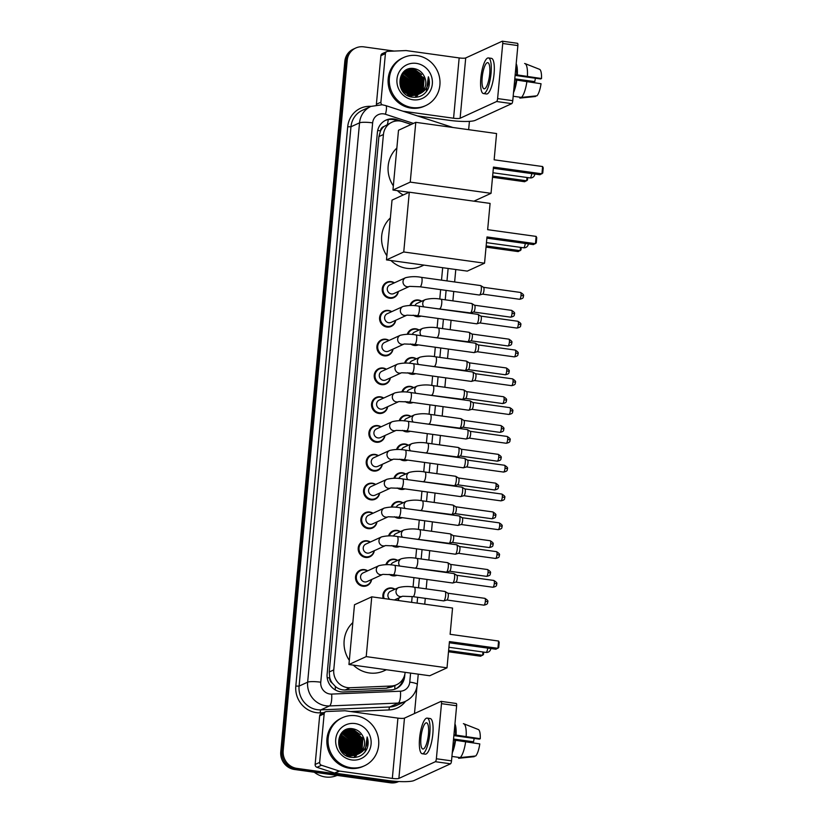<?xml version="1.0" encoding="UTF-8"?>
<svg xmlns="http://www.w3.org/2000/svg" width="824" height="824" viewBox="0 0 824 824"><rect width="100%" height="100%" fill="white"/><g stroke="black" fill="none" stroke-linecap="round" stroke-linejoin="round"><path stroke-width="1.24" d="M409.93 305.519A8.467 8.044 -114.6 0 1 421.744 301.224M421.043 316.097A8.467 8.044 -114.6 0 1 413.236 315.159M407.262 334.317A8.467 8.044 -114.6 0 1 419.066 330.022M418.365 344.896A8.467 8.044 -114.6 0 1 410.558 343.958M404.584 363.116A8.467 8.044 -114.6 0 1 416.398 358.821M415.698 373.694A8.467 8.044 -114.6 0 1 407.89 372.757M401.916 391.915A8.467 8.044 -114.6 0 1 413.73 387.62M413.02 402.493A8.467 8.044 -114.6 0 1 405.212 401.556M399.249 420.714A8.467 8.044 -114.6 0 1 411.052 416.419M410.352 431.282A8.467 8.044 -114.6 0 1 402.545 430.355M396.571 449.513A8.467 8.044 -114.6 0 1 408.385 445.218M407.684 460.08A8.467 8.044 -114.6 0 1 399.877 459.153M393.903 478.311A8.467 8.044 -114.6 0 1 405.717 474.016M405.006 488.879A8.467 8.044 -114.6 0 1 397.199 487.952M391.235 507.11A8.467 8.044 -114.6 0 1 403.039 502.815M402.339 517.678A8.467 8.044 -114.6 0 1 394.531 516.751M388.557 535.899A8.467 8.044 -114.6 0 1 400.371 531.614M399.671 546.477A8.467 8.044 -114.6 0 1 391.863 545.55M385.889 564.697A8.467 8.044 -114.6 0 1 397.693 560.413M396.993 575.276A8.467 8.044 -114.6 0 1 389.186 574.349M383.191 598.42A8.467 8.044 -114.6 0 1 395.026 589.212M398.991 597.864A8.467 8.044 -114.6 0 1 398.147 600.5M395.695 320.299A8.467 8.044 -114.6 0 1 379.679 319.897A8.467 8.044 -114.6 0 1 391.719 311.647M393.017 349.098A8.467 8.044 -114.6 0 1 377.001 348.696A8.467 8.044 -114.6 0 1 389.052 340.436M390.349 377.897A8.467 8.044 -114.6 0 1 374.333 377.495A8.467 8.044 -114.6 0 1 386.384 369.234M387.671 406.696A8.467 8.044 -114.6 0 1 371.655 406.294A8.467 8.044 -114.6 0 1 383.706 398.033M398.363 291.5A8.467 8.044 -114.6 0 1 382.346 291.099A8.467 8.044 -114.6 0 1 394.397 282.848M385.004 435.494A8.467 8.044 -114.6 0 1 368.987 435.093A8.467 8.044 -114.6 0 1 381.038 426.832M382.336 464.293A8.467 8.044 -114.6 0 1 366.32 463.891A8.467 8.044 -114.6 0 1 378.371 455.631M379.658 493.092A8.467 8.044 -114.6 0 1 363.642 492.69A8.467 8.044 -114.6 0 1 375.692 484.43M376.99 521.891A8.467 8.044 -114.6 0 1 360.974 521.489A8.467 8.044 -114.6 0 1 373.025 513.228M374.323 550.689A8.467 8.044 -114.6 0 1 358.306 550.288A8.467 8.044 -114.6 0 1 370.347 542.027M371.645 579.488A8.467 8.044 -114.6 0 1 355.628 579.087A8.467 8.044 -114.6 0 1 367.679 570.826M411.228 124.424L402.627 121.622A15.872 15.079 65.4 0 0 400.021 121.015A15.872 15.079 65.4 0 0 391.966 122.179A15.872 15.079 65.4 0 0 383.428 134.508L333.761 669.912A15.872 15.079 65.4 0 0 350.107 687.741L391.194 686.021A15.872 15.079 65.4 0 0 396.591 684.723A15.872 15.079 65.4 0 0 405.13 672.394L405.14 672.332M332.35 683.209A15.872 15.079 -114.6 0 1 329.744 677.719L329.713 677.987A5.294 5.026 65.4 0 0 332.35 683.209L335.296 686.392C338.18 688.874 341.497 690.069 345.225 689.976L386.302 688.256L391.833 686.907L396.591 684.723M391.966 122.179L384.005 126.484A5.294 5.026 65.4 0 0 380.472 130.841A15.872 2.565 -174.7 0 0 377.691 130.501M380.472 130.841L380.451 131.119A15.872 15.079 -114.6 0 1 384.005 126.484M380.451 131.119L378.906 136.578L329.239 671.982L329.744 677.719M411.629 602.375L412.165 596.535M413.051 587.049L413.926 577.634M415.718 558.25L416.594 548.836M418.396 529.451L419.262 520.037M421.064 500.652L421.94 491.238M423.732 471.853L424.607 462.439M426.41 443.054L427.285 433.64M429.077 414.256L429.953 404.841M431.755 385.457L432.621 376.043M434.423 356.658L435.299 347.244M437.091 327.859L437.966 318.445M439.769 299.061L440.634 289.646M441.52 280.15L442.673 267.697M411.31 124.383L396.581 119.583A15.872 15.079 65.4 0 0 393.975 118.986A15.872 15.079 65.4 0 0 385.92 120.15A15.872 15.079 65.4 0 0 377.382 132.479L327.128 674.135A15.872 15.079 65.4 0 0 343.484 691.964L390.731 689.976A15.872 15.079 65.4 0 0 396.128 688.679A15.872 15.079 65.4 0 0 404.666 676.36L404.872 674.125M385.323 120.438A15.872 15.079 -114.6 0 1 392.77 119.531A15.872 15.079 -114.6 0 1 395.386 120.139L397.662 120.881M398.095 781.482A15.872 15.079 -114.6 0 1 392.821 781.698L296.877 768.38A15.872 15.079 -114.6 0 1 283.178 750.674L347.213 60.348A15.872 15.079 -114.6 0 1 355.752 48.019A15.872 15.079 -114.6 0 1 363.806 46.855L394.171 51.067M469.423 121.355L468.65 129.677M416.985 686.588L414.482 713.543M398.734 781.513L398.476 781.636A15.872 15.079 -114.6 0 1 390.411 782.8L294.477 769.482A15.872 15.079 -114.6 0 1 280.768 751.776L344.813 61.45L346.018 60.894A15.872 15.079 -114.6 0 1 354.557 48.575A15.872 15.079 -114.6 0 0 346.018 60.894L281.973 751.231L346.018 60.894L347.213 60.348M294.477 769.482L295.672 768.926A15.872 15.079 -114.6 0 1 281.973 751.231A15.872 15.079 -114.6 0 0 295.672 768.926L391.616 782.254L295.672 768.926L296.877 768.38M398.641 781.513A15.872 15.079 -114.6 0 1 391.616 782.254A15.872 15.079 -114.6 0 0 398.641 781.513M403.224 678.585A15.872 15.079 -114.6 0 1 395.52 688.946M344.813 61.45A15.872 15.079 -114.6 0 1 353.352 49.121L355.752 48.019M376.383 104.792A2.647 2.513 -114.6 0 1 376.383 104.277L380.894 102.217L385.405 53.611L380.894 55.672A2.647 2.513 -114.6 0 1 382.315 53.622L386.827 51.562A2.647 2.513 65.4 0 0 385.405 53.611M376.383 104.277L380.894 55.672M417.335 115.885L449.059 120.294A21.156 3.42 -174.7 0 0 475.273 120.345L511.776 103.628L496.625 101.517L460.122 118.244A5.294 0.855 5.3 0 1 453.571 118.234L402.946 111.199M517.369 43.322A2.647 0.711 97.9 0 1 517.493 43.301A2.647 0.711 97.9 0 1 517.874 45.578L502.733 43.476A2.647 0.711 -82.1 0 0 502.341 41.2A2.647 0.711 -82.1 0 0 502.218 41.221L465.714 57.948A5.294 0.855 5.3 0 1 459.164 57.927L406.366 50.604A2.647 2.513 65.4 0 0 405.923 50.573L387.723 51.346A2.647 2.513 65.4 0 0 386.827 51.562M496.625 101.517A2.647 0.711 -82.1 0 0 497.614 98.581L512.765 100.683L517.874 45.578M512.765 100.683A2.647 0.711 97.9 0 1 511.776 103.628M497.614 98.581L502.733 43.476M380.894 102.217A2.647 2.513 65.4 0 0 382.109 104.761M489.693 74.016A13.225 3.533 -82.1 0 0 487.757 62.645A13.225 3.533 -82.1 0 0 482.184 77.456A13.225 3.533 -82.1 0 0 484.121 88.838A13.225 3.533 -82.1 0 0 489.693 74.016M515.113 75.417L540.596 78.96L541.512 78.538L515.185 74.603M535.487 78.249A10.578 2.822 -82.1 0 0 534.776 81.627L514.794 78.847M513.743 90.104A15.347 4.099 -82.1 0 0 516.246 80.021L541.038 83.739A13.751 3.677 -82.1 0 1 536.96 95.811L521.468 97.397L513.177 96.254M514.701 79.804L516.246 80.021M483.461 93.555L486.49 93.977A17.984 4.81 -82.1 0 0 494.07 73.82A17.984 4.81 -82.1 0 0 491.444 58.349L488.405 57.927A17.984 4.81 -82.1 0 0 480.825 78.084A17.984 4.81 -82.1 0 0 483.461 93.555A17.984 4.81 -82.1 0 0 491.042 73.398A17.984 4.81 -82.1 0 0 488.405 57.927M513.507 92.638A17.459 4.666 -82.1 0 0 516.854 79.743M519.82 98.066A17.459 4.666 -82.1 0 0 519.893 98.077A17.459 4.666 -82.1 0 0 519.965 98.087L535.456 96.501L535.507 95.965M521.468 97.397A17.459 4.666 -82.1 0 0 526.948 81.143M529.554 81.617L534.776 81.627M516.73 74.819A15.347 4.099 -82.1 0 0 515.958 66.229M517.338 74.541A17.459 4.666 -82.1 0 0 516.195 63.695M527.432 75.942A17.459 4.666 -82.1 0 0 524.991 63.572A17.459 4.666 -82.1 0 0 524.692 63.499A17.459 4.666 -82.1 0 0 524.62 63.489L524.692 63.499M541.512 78.538A13.751 3.677 -82.1 0 0 539.566 69.329A13.751 3.677 -82.1 0 0 539.421 69.288M412.237 107.563A26.45 25.132 -114.6 0 1 389.68 85.181A26.45 25.132 -114.6 0 1 403.626 57.526A26.45 25.132 -114.6 0 1 417.057 55.579A26.45 25.132 -114.6 0 1 439.614 77.961A26.45 25.132 -114.6 0 1 425.658 105.616A26.45 25.132 -114.6 0 1 412.237 107.563M425.658 105.616L424.463 106.172A26.45 25.132 -114.6 0 1 411.032 108.109A26.45 25.132 -114.6 0 1 388.475 85.737A26.45 25.132 -114.6 0 1 402.431 58.071L403.626 57.526M428.119 88.776C429.716 84.872 429.798 80.876 428.377 76.797C429.5 84.924 426.451 90.661 419.21 94.008A13.225 12.566 -114.6 0 0 424.226 76.333C422.135 72.151 418.911 69.597 414.544 68.68C396.684 64.89 394.356 95.357 412.361 97.129C419.478 97.901 424.731 95.12 428.119 88.776M416.336 63.376A18.519 17.592 -114.6 0 1 432.322 84.027A18.519 17.592 -114.6 0 1 412.958 99.766A18.519 17.592 -114.6 0 1 396.972 79.114A18.519 17.592 -114.6 0 1 416.336 63.376M416.759 95.151L417.5 94.781M417.686 94.678L421.703 91.083L423.155 77.971L413.082 69.844L406.5 70.761L401.793 74.706L400.835 87.591L411.423 95.491L418.262 94.461L423.206 90.393L424.226 76.333M407.077 95.162L410.29 96.006L417.696 94.709M417.881 94.605L422.084 90.918L423.536 77.806L413.452 69.669L406.871 70.586L402.174 74.541L401.216 87.416L411.794 95.316L418.262 94.461M416.892 94.935L420.199 91.773L421.661 78.661L411.578 70.534L405.954 71.06M415.636 95.666L416.192 95.388M416.377 95.296L416.913 94.987M417.088 94.873L420.58 91.598L422.032 78.486L411.949 70.359L405.048 70.751M416.079 95.141L418.695 92.463L420.158 79.351L410.074 71.225L405.243 71.492M416.285 95.09L419.076 92.288L420.528 79.176L410.455 71.049L405.418 71.379M415.234 95.296L417.202 93.153L418.654 80.041L408.57 71.904L404.563 71.997M415.451 95.254L417.572 92.978L419.025 79.866L408.951 71.74L404.728 71.863M414.369 95.388L415.698 93.833L417.15 80.731L407.066 72.594L403.904 72.543M414.596 95.368L416.068 93.668L417.521 80.556L407.447 72.43L404.069 72.399M413.483 95.419L414.194 94.523L415.646 81.411L405.573 73.285L403.286 73.161M413.71 95.419L414.565 94.358L416.027 81.246L405.944 73.109L403.441 73.006M412.556 95.399L414.142 82.101L404.069 73.975L402.689 73.851M412.793 95.409L414.524 81.936L404.44 73.8L402.833 73.666M411.598 95.296L412.639 82.791L402.122 74.603M411.846 95.326L413.02 82.616L402.267 74.407M410.609 95.11L411.145 83.481L401.597 75.448M410.857 95.162L411.516 83.306L401.731 75.221M409.569 94.832L409.641 84.172L401.123 76.375M409.837 94.915L410.012 83.996L401.237 76.138M408.488 94.441L408.137 84.862L400.691 77.425M408.766 94.554L408.508 84.687L400.794 77.157M407.334 93.905L406.634 85.541L400.33 78.63M407.623 94.049L407.015 85.377L400.413 78.311M406.077 93.153L405.13 86.232L400.073 80.041M406.407 93.37L405.511 86.056L400.124 79.66M404.677 92.072L403.626 86.922L399.97 81.792M405.048 92.391L404.007 86.747L399.97 81.308M402.915 90.207L400.227 84.336M403.544 92.247L403.492 91.485M403.42 90.825L402.503 87.437L400.093 83.554M405.758 71.132L402.905 72.687M408.457 95.903L409.919 96.181M405.944 71.029L402.534 73.12M405.048 71.554L404.254 71.812M405.223 71.441L404.636 71.647M404.357 72.038L403.739 72.182M404.522 71.915L403.914 72.069M403.698 72.574L403.06 72.677M403.853 72.44L403.224 72.553M403.06 73.181L402.452 73.233M403.214 73.017L402.565 73.089M400.804 86.427L402.009 88.91M405.439 92.7L404.151 86.747L400.001 80.803M415.512 92.236L414.668 81.926L407.159 73.635M417.016 91.546L416.172 81.236L408.663 72.945M418.52 90.856L417.675 80.556L410.167 72.255M409.137 71.77L407.365 71.121M407.035 71.029L406.459 70.895M406.284 70.854L405.181 70.658M420.024 90.166L419.179 79.866L411.67 71.564M403.606 82.802L400.196 79.269M405.109 82.112L400.567 77.796M406.613 81.421L401.051 76.519M408.117 80.731L401.906 75.509M415.183 97.325L416.645 95.203M417.171 94.214L417.85 92.576M418.17 91.588L418.304 83.142M415.626 77.291L409.425 72.069M408.539 71.688L407.005 71.163M416.141 97.263L418.149 94.513M418.252 94.338L418.52 93.823M418.674 93.524L419.354 91.886M419.663 90.898L419.807 82.451M417.129 76.601L410.918 71.379M410.043 70.998L408.498 70.473M418.633 75.911L412.422 70.689M411.547 70.308L410.002 69.782M409.713 69.71L407.684 69.329M420.137 75.231L413.926 69.999M413.051 69.618L409.755 68.722M421.641 74.541L413.421 68.526M426.307 91.722L428.377 76.797M403.193 195A29.098 27.645 -114.6 0 1 397.384 190.643M393.347 185.863A29.098 27.645 -114.6 0 1 396.849 148.083M493.463 167.087L541.934 173.812L542.614 166.541L494.143 159.805L496.573 133.55L415.78 122.333L410.239 182.114L491.032 193.331L493.463 167.087M493.349 168.271L539.926 174.74L542.748 173.05L543.232 167.859L542.614 166.541M491.032 193.331L473.913 201.169M410.239 182.114L392.955 190.025L409.137 192.28M392.955 190.025L398.507 130.254L415.78 122.333M527.71 177.593L527.484 180.044L524.661 181.733L492.515 177.263M526.989 177.49L526.68 180.806L492.628 176.078M423.958 265.101L421.589 266.183A29.098 27.645 -114.6 0 1 406.819 268.325A29.098 27.645 -114.6 0 1 390.906 260.508M386.868 255.728A29.098 27.645 -114.6 0 1 390.37 217.948M486.984 236.952L535.456 243.677L536.136 236.406L487.654 229.669L490.095 203.415L409.301 192.198L403.75 251.979L484.543 263.196L486.984 236.952M486.871 238.136L533.447 244.604L536.269 242.915L536.743 237.724L536.136 236.406M484.543 263.196L467.27 271.117L386.477 259.9L392.028 200.119L409.301 192.198M403.75 251.979L386.477 259.9M521.231 247.458L521.005 249.909L518.183 251.598L486.036 247.128M520.5 247.355L520.191 250.671L486.15 245.943M386.425 669.737L384.046 670.818A29.098 27.645 -114.6 0 1 369.276 672.961A29.098 27.645 -114.6 0 1 353.362 665.143M349.325 660.364A29.098 27.645 -114.6 0 1 352.837 622.584M449.451 641.587L497.923 648.313L498.592 641.041L450.12 634.305L452.551 608.05L371.758 596.834L366.216 656.615L447.01 667.831L449.451 641.587M449.338 642.771L495.904 649.24L498.726 647.551L499.21 642.349L498.592 641.041M447.01 667.831L429.737 675.752L348.943 664.525L354.485 604.754L371.758 596.834M366.216 656.615L348.943 664.525M483.688 652.093L483.461 654.544L480.649 656.223L448.503 651.763M482.967 651.99L482.658 655.307L448.606 650.579M391.4 293.931A4.759 4.522 -114.6 0 1 389.855 284.929L405.593 277.709A4.759 4.522 -114.6 0 0 407.149 286.721A4.759 4.522 -114.6 0 0 409.373 286.453L393.821 293.581A4.759 4.522 -114.6 0 1 391.4 293.931M398.105 291.624A7.931 7.54 -114.6 0 1 383.15 290.893A7.931 7.54 -114.6 0 1 394.14 282.962M480.402 285.619A4.759 1.267 97.9 0 1 480.619 285.578A4.759 1.267 97.9 0 1 480.763 285.629A4.759 1.267 97.9 0 1 481.319 289.677A4.759 1.267 97.9 0 1 479.527 294.982A4.759 1.267 97.9 0 1 479.465 295.002A4.759 1.267 97.9 0 1 479.311 295.013L420.034 286.783L409.559 286.371M483.472 287.308A3.44 0.917 97.9 0 1 483.575 287.349A3.44 0.917 97.9 0 1 483.976 290.275A3.44 0.917 97.9 0 1 482.679 294.096A3.44 0.917 97.9 0 1 482.627 294.117A3.44 0.917 97.9 0 1 482.576 294.127L519.583 299.277C524.661 298.267 522.828 296.743 523.487 296.187A3.44 0.556 -174.7 0 0 521.036 295.414A3.44 0.917 97.9 0 1 519.583 299.277M406.726 315.242L391.153 322.38A4.759 4.522 -114.6 0 1 384.674 318.703A4.759 4.522 -114.6 0 1 387.187 313.728L402.926 306.507A4.759 4.522 -114.6 0 0 404.471 315.52A4.759 4.522 -114.6 0 0 406.696 315.252M395.427 320.423A7.931 7.54 -114.6 0 1 380.472 319.681A7.931 7.54 -114.6 0 1 391.462 311.76M477.724 314.418A4.759 1.267 97.9 0 1 477.951 314.377A4.759 1.267 97.9 0 1 478.095 314.428A4.759 1.267 97.9 0 1 478.651 318.476A4.759 1.267 97.9 0 1 476.859 323.781A4.759 1.267 97.9 0 1 476.787 323.801A4.759 1.267 97.9 0 1 476.643 323.811L417.356 315.582L406.891 315.17M480.794 316.107A3.44 0.917 97.9 0 1 480.897 316.148A3.44 0.917 97.9 0 1 481.298 319.073A3.44 0.917 97.9 0 1 480.011 322.895A3.44 0.917 97.9 0 1 479.959 322.915A3.44 0.917 97.9 0 1 479.908 322.926M404.048 344.041L388.475 351.178A4.759 4.522 -114.6 0 1 381.996 347.501A4.759 4.522 -114.6 0 1 384.509 342.526L400.258 335.306A4.759 4.522 -114.6 0 0 401.803 344.319A4.759 4.522 -114.6 0 0 404.028 344.051M392.76 349.222A7.931 7.54 -114.6 0 1 377.804 348.48A7.931 7.54 -114.6 0 1 388.794 340.559M475.057 343.217A4.759 1.267 97.9 0 1 475.273 343.175A4.759 1.267 97.9 0 1 475.417 343.227A4.759 1.267 97.9 0 1 475.973 347.275A4.759 1.267 97.9 0 1 474.191 352.569A4.759 1.267 97.9 0 1 474.119 352.6A4.759 1.267 97.9 0 1 473.965 352.61L414.688 344.381L404.224 343.969M478.126 344.906A3.44 0.917 97.9 0 1 478.229 344.947A3.44 0.917 97.9 0 1 478.631 347.872A3.44 0.917 97.9 0 1 477.343 351.693A3.44 0.917 97.9 0 1 477.292 351.714A3.44 0.917 97.9 0 1 477.24 351.724L514.248 356.864C519.316 355.865 517.482 354.341 518.142 353.784A3.44 0.556 -174.7 0 0 515.69 353.012A3.44 0.917 97.9 0 1 514.248 356.864M401.381 372.839L385.807 379.977A4.759 4.522 -114.6 0 1 379.328 376.3A4.759 4.522 -114.6 0 1 381.842 371.315L397.58 364.105A4.759 4.522 -114.6 0 0 399.135 373.118A4.759 4.522 -114.6 0 0 401.36 372.85M390.082 378.02A7.931 7.54 -114.6 0 1 375.126 377.279A7.931 7.54 -114.6 0 1 386.116 369.358M472.389 372.015A4.759 1.267 97.9 0 1 472.605 371.974A4.759 1.267 97.9 0 1 472.749 372.026A4.759 1.267 97.9 0 1 473.306 376.074A4.759 1.267 97.9 0 1 471.513 381.368A4.759 1.267 97.9 0 1 471.441 381.399A4.759 1.267 97.9 0 1 471.297 381.409L412.01 373.179L401.546 372.767M475.458 373.705A3.44 0.917 97.9 0 1 475.551 373.746A3.44 0.917 97.9 0 1 475.953 376.671A3.44 0.917 97.9 0 1 474.665 380.492A3.44 0.917 97.9 0 1 474.614 380.513A3.44 0.917 97.9 0 1 474.562 380.523L511.57 385.663C516.638 384.664 514.804 383.139 515.474 382.583A3.44 0.556 -174.7 0 0 513.022 381.811A3.44 0.917 97.9 0 1 511.57 385.663M398.703 401.638L383.129 408.776A4.759 4.522 -114.6 0 1 376.661 405.099A4.759 4.522 -114.6 0 1 379.164 400.114L394.912 392.904A4.759 4.522 -114.6 0 0 396.457 401.916A4.759 4.522 -114.6 0 0 398.682 401.649M387.414 406.819A7.931 7.54 -114.6 0 1 372.458 406.077A7.931 7.54 -114.6 0 1 383.448 398.157M469.711 400.814A4.759 1.267 97.9 0 1 469.938 400.773A4.759 1.267 97.9 0 1 470.071 400.825A4.759 1.267 97.9 0 1 470.628 404.872A4.759 1.267 97.9 0 1 468.846 410.167A4.759 1.267 97.9 0 1 468.774 410.197A4.759 1.267 97.9 0 1 468.629 410.208L409.343 401.978L398.878 401.566M472.78 402.503A3.44 0.917 97.9 0 1 472.883 402.545A3.44 0.917 97.9 0 1 473.285 405.47A3.44 0.917 97.9 0 1 471.998 409.291A3.44 0.917 97.9 0 1 471.946 409.312A3.44 0.917 97.9 0 1 471.894 409.322L508.902 414.462C513.97 413.463 512.137 411.938 512.796 411.382A3.44 0.556 -174.7 0 0 510.355 410.609A3.44 0.917 97.9 0 1 508.902 414.462M378.041 437.925A4.759 4.522 -114.6 0 1 376.496 428.913L392.234 421.703A4.759 4.522 -114.6 0 0 393.79 430.715A4.759 4.522 -114.6 0 0 396.014 430.447L380.461 437.575A4.759 4.522 -114.6 0 1 378.041 437.925M384.746 435.618A7.931 7.54 -114.6 0 1 369.791 434.876A7.931 7.54 -114.6 0 1 380.781 426.956M467.043 429.613A4.759 1.267 97.9 0 1 467.26 429.572A4.759 1.267 97.9 0 1 467.404 429.623A4.759 1.267 97.9 0 1 467.96 433.671A4.759 1.267 97.9 0 1 466.178 438.965A4.759 1.267 97.9 0 1 466.106 438.996A4.759 1.267 97.9 0 1 465.951 439.007L406.675 430.777L396.21 430.365M470.113 431.302A3.44 0.917 97.9 0 1 470.216 431.343A3.44 0.917 97.9 0 1 470.617 434.269A3.44 0.917 97.9 0 1 469.32 438.09A3.44 0.917 97.9 0 1 469.268 438.111A3.44 0.917 97.9 0 1 469.227 438.121L506.224 443.261C511.302 442.261 509.469 440.737 510.128 440.181A3.44 0.556 -174.7 0 0 507.677 439.408A3.44 0.917 97.9 0 1 506.224 443.261M375.373 466.724A4.759 4.522 -114.6 0 1 373.828 457.711L389.567 450.501A4.759 4.522 -114.6 0 0 391.122 459.514A4.759 4.522 -114.6 0 0 393.336 459.246L377.794 466.374A4.759 4.522 -114.6 0 1 375.373 466.724M382.068 464.417A7.931 7.54 -114.6 0 1 367.113 463.675A7.931 7.54 -114.6 0 1 378.103 455.754M464.376 458.412A4.759 1.267 97.9 0 1 464.592 458.371A4.759 1.267 97.9 0 1 464.736 458.422A4.759 1.267 97.9 0 1 465.292 462.47A4.759 1.267 97.9 0 1 463.5 467.764A4.759 1.267 97.9 0 1 463.428 467.795A4.759 1.267 97.9 0 1 463.284 467.805L403.997 459.576L393.532 459.164M467.435 460.101A3.44 0.917 97.9 0 1 467.538 460.142A3.44 0.917 97.9 0 1 467.939 463.067A3.44 0.917 97.9 0 1 466.652 466.889A3.44 0.917 97.9 0 1 466.6 466.909A3.44 0.917 97.9 0 1 466.549 466.92L503.557 472.059C508.624 471.06 506.791 469.536 507.45 468.98A3.44 0.556 -174.7 0 0 505.009 468.207A3.44 0.917 97.9 0 1 503.557 472.059M390.689 488.035L375.116 495.173A4.759 4.522 -114.6 0 1 368.637 491.495A4.759 4.522 -114.6 0 1 371.15 486.51L386.899 479.3A4.759 4.522 -114.6 0 0 388.444 488.313A4.759 4.522 -114.6 0 0 390.669 488.045M379.401 493.205A7.931 7.54 -114.6 0 1 364.445 492.474A7.931 7.54 -114.6 0 1 375.435 484.553M461.697 487.211A4.759 1.267 97.9 0 1 461.924 487.169A4.759 1.267 97.9 0 1 462.058 487.221A4.759 1.267 97.9 0 1 462.614 491.269A4.759 1.267 97.9 0 1 460.832 496.563A4.759 1.267 97.9 0 1 460.76 496.594A4.759 1.267 97.9 0 1 460.606 496.604L401.329 488.375L390.864 487.963M464.767 488.9A3.44 0.917 97.9 0 1 464.87 488.941A3.44 0.917 97.9 0 1 465.272 491.866A3.44 0.917 97.9 0 1 463.984 495.688A3.44 0.917 97.9 0 1 463.933 495.708A3.44 0.917 97.9 0 1 463.881 495.718L500.889 500.858C505.957 499.859 504.123 498.335 504.782 497.768A3.44 0.556 -174.7 0 0 502.331 497.006A3.44 0.917 97.9 0 1 500.889 500.858M370.028 524.322A4.759 4.522 -114.6 0 1 368.483 515.309L384.221 508.099A4.759 4.522 -114.6 0 0 385.776 517.111A4.759 4.522 -114.6 0 0 388.001 516.844L372.448 523.971A4.759 4.522 -114.6 0 1 370.028 524.322M376.733 522.004A7.931 7.54 -114.6 0 1 361.777 521.273A7.931 7.54 -114.6 0 1 372.767 513.352M459.03 516.009A4.759 1.267 97.9 0 1 459.246 515.968A4.759 1.267 97.9 0 1 459.39 516.02A4.759 1.267 97.9 0 1 459.947 520.068A4.759 1.267 97.9 0 1 458.154 525.362A4.759 1.267 97.9 0 1 458.093 525.393A4.759 1.267 97.9 0 1 457.938 525.403L398.662 517.173L388.186 516.761M462.099 517.699A3.44 0.917 97.9 0 1 462.202 517.74A3.44 0.917 97.9 0 1 462.604 520.665A3.44 0.917 97.9 0 1 461.306 524.486A3.44 0.917 97.9 0 1 461.255 524.507A3.44 0.917 97.9 0 1 461.203 524.517L498.211 529.657C503.289 528.658 501.456 527.133 502.115 526.567A3.44 0.556 -174.7 0 0 499.663 525.805A3.44 0.917 97.9 0 1 498.211 529.657M385.354 545.632L369.78 552.77A4.759 4.522 -114.6 0 1 363.302 549.093A4.759 4.522 -114.6 0 1 365.815 544.108L381.553 536.898A4.759 4.522 -114.6 0 0 383.098 545.91A4.759 4.522 -114.6 0 0 385.323 545.643M374.055 550.803A7.931 7.54 -114.6 0 1 359.099 550.072A7.931 7.54 -114.6 0 1 370.089 542.151M456.352 544.808A4.759 1.267 97.9 0 1 456.578 544.767A4.759 1.267 97.9 0 1 456.723 544.819A4.759 1.267 97.9 0 1 457.279 548.866A4.759 1.267 97.9 0 1 455.487 554.161A4.759 1.267 97.9 0 1 455.414 554.192A4.759 1.267 97.9 0 1 455.27 554.202L395.983 545.972L385.519 545.56M459.421 546.497A3.44 0.917 97.9 0 1 459.524 546.539A3.44 0.917 97.9 0 1 459.926 549.454A3.44 0.917 97.9 0 1 458.638 553.285A3.44 0.917 97.9 0 1 458.587 553.306A3.44 0.917 97.9 0 1 458.535 553.316L495.543 558.456C500.611 557.457 498.778 555.932 499.437 555.366A3.44 0.556 -174.7 0 0 496.996 554.604A3.44 0.917 97.9 0 1 495.543 558.456M382.676 574.431L367.102 581.569A4.759 4.522 -114.6 0 1 360.624 577.892A4.759 4.522 -114.6 0 1 363.137 572.907L378.886 565.697A4.759 4.522 -114.6 0 0 380.431 574.709A4.759 4.522 -114.6 0 0 382.655 574.441M371.387 579.602A7.931 7.54 -114.6 0 1 356.432 578.87A7.931 7.54 -114.6 0 1 367.422 570.95M453.684 573.607A4.759 1.267 97.9 0 1 453.9 573.566A4.759 1.267 97.9 0 1 454.045 573.617A4.759 1.267 97.9 0 1 454.601 577.665A4.759 1.267 97.9 0 1 452.819 582.959A4.759 1.267 97.9 0 1 452.747 582.99A4.759 1.267 97.9 0 1 452.592 583.001L393.316 574.771L382.851 574.359M456.753 575.296A3.44 0.917 97.9 0 1 456.857 575.337A3.44 0.917 97.9 0 1 457.258 578.252A3.44 0.917 97.9 0 1 455.971 582.084A3.44 0.917 97.9 0 1 455.919 582.105A3.44 0.917 97.9 0 1 455.868 582.115L492.876 587.255C497.943 586.255 496.11 584.731 496.769 584.164A3.44 0.556 -174.7 0 0 494.318 583.402A3.44 0.917 97.9 0 1 492.876 587.255M414.936 305.735A4.759 4.522 -114.6 0 1 417.202 303.304L425.308 299.586A4.759 4.522 -114.6 0 0 423.845 306.868M471.431 303.52A4.759 1.267 97.9 0 1 471.658 303.479A4.759 1.267 97.9 0 1 471.792 303.531A4.759 1.267 97.9 0 1 472.276 308.248A4.759 1.267 97.9 0 1 470.566 312.873A4.759 1.267 97.9 0 1 470.494 312.893A4.759 1.267 97.9 0 1 470.339 312.914L432.868 308.125M419.715 315.911A7.931 7.54 -114.6 0 1 415.008 315.304M410.723 305.519A7.931 7.54 -114.6 0 1 421.476 301.347M474.5 305.21A3.44 0.917 97.9 0 1 474.603 305.251A3.44 0.917 97.9 0 1 475.005 308.166A3.44 0.917 97.9 0 1 473.718 311.997A3.44 0.917 97.9 0 1 473.666 312.008A3.44 0.917 97.9 0 1 473.615 312.018L510.623 317.168C515.69 316.159 513.857 314.634 514.516 314.078A3.44 0.556 -174.7 0 0 512.064 313.316A3.44 0.917 97.9 0 1 510.623 317.168M412.268 334.534A4.759 4.522 -114.6 0 1 414.524 332.103L422.64 328.385A4.759 4.522 -114.6 0 0 421.167 335.667M468.763 332.309A4.759 1.267 97.9 0 1 468.98 332.278A4.759 1.267 97.9 0 1 469.124 332.329A4.759 1.267 97.9 0 1 469.608 337.047A4.759 1.267 97.9 0 1 467.898 341.672A4.759 1.267 97.9 0 1 467.826 341.692A4.759 1.267 97.9 0 1 467.672 341.713L430.2 336.923M417.047 344.71A7.931 7.54 -114.6 0 1 412.34 344.102M408.055 334.317A7.931 7.54 -114.6 0 1 418.808 330.146M471.833 334.008A3.44 0.917 97.9 0 1 471.936 334.039A3.44 0.917 97.9 0 1 472.337 336.964A3.44 0.917 97.9 0 1 471.04 340.796A3.44 0.917 97.9 0 1 470.988 340.806A3.44 0.917 97.9 0 1 470.937 340.817L507.945 345.967C513.022 344.957 511.189 343.433 511.848 342.877A3.44 0.556 -174.7 0 0 509.397 342.114A3.44 0.917 97.9 0 1 507.945 345.967M409.59 363.332A4.759 4.522 -114.6 0 1 411.856 360.902L419.972 357.183A4.759 4.522 -114.6 0 0 418.499 364.466M466.085 361.108A4.759 1.267 97.9 0 1 466.312 361.077A4.759 1.267 97.9 0 1 466.456 361.128A4.759 1.267 97.9 0 1 466.93 365.846A4.759 1.267 97.9 0 1 465.22 370.47A4.759 1.267 97.9 0 1 465.148 370.491A4.759 1.267 97.9 0 1 465.004 370.512L427.532 365.722M414.379 373.509A7.931 7.54 -114.6 0 1 409.672 372.901M405.387 363.116A7.931 7.54 -114.6 0 1 416.141 358.945M469.155 362.807A3.44 0.917 97.9 0 1 469.258 362.838A3.44 0.917 97.9 0 1 469.659 365.763A3.44 0.917 97.9 0 1 468.372 369.595A3.44 0.917 97.9 0 1 468.32 369.605A3.44 0.917 97.9 0 1 468.269 369.616L505.277 374.766C510.344 373.756 508.511 372.232 509.17 371.676A3.44 0.556 -174.7 0 0 506.729 370.913A3.44 0.917 97.9 0 1 505.277 374.766M406.922 392.131A4.759 4.522 -114.6 0 1 409.188 389.701L417.294 385.982A4.759 4.522 -114.6 0 0 415.832 393.264M463.418 389.906A4.759 1.267 97.9 0 1 463.634 389.876A4.759 1.267 97.9 0 1 463.778 389.927A4.759 1.267 97.9 0 1 464.262 394.644A4.759 1.267 97.9 0 1 462.552 399.269A4.759 1.267 97.9 0 1 462.48 399.29A4.759 1.267 97.9 0 1 462.326 399.31L424.854 394.521M411.701 402.308A7.931 7.54 -114.6 0 1 406.994 401.7M402.709 391.915A7.931 7.54 -114.6 0 1 413.463 387.743M466.487 391.606A3.44 0.917 97.9 0 1 466.59 391.637A3.44 0.917 97.9 0 1 466.992 394.562A3.44 0.917 97.9 0 1 465.704 398.394A3.44 0.917 97.9 0 1 465.653 398.404A3.44 0.917 97.9 0 1 465.601 398.414L502.609 403.564C507.677 402.555 505.843 401.031 506.502 400.474A3.44 0.556 -174.7 0 0 504.051 399.712A3.44 0.917 97.9 0 1 502.609 403.564M404.244 420.93A4.759 4.522 -114.6 0 1 406.51 418.499L414.627 414.781A4.759 4.522 -114.6 0 0 413.154 422.063M460.75 418.705A4.759 1.267 97.9 0 1 460.966 418.674A4.759 1.267 97.9 0 1 461.11 418.726A4.759 1.267 97.9 0 1 461.584 423.433A4.759 1.267 97.9 0 1 459.874 428.068A4.759 1.267 97.9 0 1 459.813 428.089A4.759 1.267 97.9 0 1 459.658 428.099L422.187 423.32M409.034 431.107A7.931 7.54 -114.6 0 1 404.327 430.499M400.042 420.714A7.931 7.54 -114.6 0 1 410.795 416.542M463.819 420.405A3.44 0.917 97.9 0 1 463.912 420.436A3.44 0.917 97.9 0 1 464.314 423.361A3.44 0.917 97.9 0 1 463.026 427.192A3.44 0.917 97.9 0 1 462.975 427.203A3.44 0.917 97.9 0 1 462.923 427.213M401.576 449.729A4.759 4.522 -114.6 0 1 403.842 447.298L411.959 443.58A4.759 4.522 -114.6 0 0 410.486 450.862M458.072 447.504A4.759 1.267 97.9 0 1 458.298 447.473A4.759 1.267 97.9 0 1 458.432 447.525A4.759 1.267 97.9 0 1 458.917 452.232A4.759 1.267 97.9 0 1 457.207 456.867A4.759 1.267 97.9 0 1 457.135 456.887A4.759 1.267 97.9 0 1 456.99 456.898L419.509 452.118M406.366 459.905A7.931 7.54 -114.6 0 1 401.659 459.298M397.364 449.513A7.931 7.54 -114.6 0 1 408.127 445.341M461.141 449.204A3.44 0.917 97.9 0 1 461.244 449.234A3.44 0.917 97.9 0 1 461.646 452.16A3.44 0.917 97.9 0 1 460.358 455.981A3.44 0.917 97.9 0 1 460.307 456.002A3.44 0.917 97.9 0 1 460.256 456.012L497.263 461.162C502.331 460.153 500.498 458.628 501.157 458.072A3.44 0.556 -174.7 0 0 498.716 457.31A3.44 0.917 97.9 0 1 497.263 461.162M398.909 478.528A4.759 4.522 -114.6 0 1 401.175 476.097L409.281 472.379A4.759 4.522 -114.6 0 0 407.818 479.661M455.404 476.303A4.759 1.267 97.9 0 1 455.621 476.272A4.759 1.267 97.9 0 1 455.765 476.324A4.759 1.267 97.9 0 1 456.249 481.031A4.759 1.267 97.9 0 1 454.539 485.666A4.759 1.267 97.9 0 1 454.467 485.686A4.759 1.267 97.9 0 1 454.312 485.697L416.841 480.917M403.688 488.704A7.931 7.54 -114.6 0 1 398.981 488.096M394.696 478.311A7.931 7.54 -114.6 0 1 405.449 474.14M458.474 478.002A3.44 0.917 97.9 0 1 458.577 478.033A3.44 0.917 97.9 0 1 458.978 480.959A3.44 0.917 97.9 0 1 457.681 484.78A3.44 0.917 97.9 0 1 457.639 484.8A3.44 0.917 97.9 0 1 457.588 484.811L494.585 489.961C499.663 488.951 497.83 487.427 498.489 486.871A3.44 0.556 -174.7 0 0 496.038 486.108A3.44 0.917 97.9 0 1 494.585 489.961M396.231 507.327A4.759 4.522 -114.6 0 1 398.497 504.896L406.613 501.177A4.759 4.522 -114.6 0 0 405.14 508.459M452.737 505.102A4.759 1.267 97.9 0 1 452.953 505.071A4.759 1.267 97.9 0 1 453.097 505.122A4.759 1.267 97.9 0 1 453.571 509.829A4.759 1.267 97.9 0 1 451.861 514.464A4.759 1.267 97.9 0 1 451.789 514.485A4.759 1.267 97.9 0 1 451.645 514.495L414.173 509.716M401.02 517.503A7.931 7.54 -114.6 0 1 396.313 516.895M392.028 507.11A7.931 7.54 -114.6 0 1 402.781 502.939M455.796 506.801A3.44 0.917 97.9 0 1 455.899 506.832A3.44 0.917 97.9 0 1 456.3 509.757A3.44 0.917 97.9 0 1 455.013 513.579A3.44 0.917 97.9 0 1 454.961 513.599A3.44 0.917 97.9 0 1 454.91 513.61L491.918 518.76C496.985 517.75 495.152 516.226 495.811 515.669A3.44 0.556 -174.7 0 0 493.37 514.907A3.44 0.917 97.9 0 1 491.918 518.76M393.563 536.125A4.759 4.522 -114.6 0 1 395.829 533.694L403.935 529.976A4.759 4.522 -114.6 0 0 402.473 537.258M450.058 533.901A4.759 1.267 97.9 0 1 450.285 533.87A4.759 1.267 97.9 0 1 450.419 533.921A4.759 1.267 97.9 0 1 450.903 538.628A4.759 1.267 97.9 0 1 449.193 543.263A4.759 1.267 97.9 0 1 449.121 543.284A4.759 1.267 97.9 0 1 448.967 543.294L411.495 538.515M398.342 546.302A7.931 7.54 -114.6 0 1 393.635 545.694M389.35 535.909A7.931 7.54 -114.6 0 1 400.103 531.738M453.128 535.6A3.44 0.917 97.9 0 1 453.231 535.631A3.44 0.917 97.9 0 1 453.633 538.556A3.44 0.917 97.9 0 1 452.345 542.377A3.44 0.917 97.9 0 1 452.294 542.398A3.44 0.917 97.9 0 1 452.242 542.408L489.25 547.558C494.318 546.549 492.484 545.024 493.143 544.468A3.44 0.556 -174.7 0 0 490.692 543.706A3.44 0.917 97.9 0 1 489.25 547.558M390.895 564.924A4.759 4.522 -114.6 0 1 393.151 562.493L401.267 558.775A4.759 4.522 -114.6 0 0 399.794 566.057M447.391 562.699A4.759 1.267 97.9 0 1 447.607 562.668A4.759 1.267 97.9 0 1 447.751 562.72A4.759 1.267 97.9 0 1 448.235 567.427A4.759 1.267 97.9 0 1 446.526 572.062A4.759 1.267 97.9 0 1 446.454 572.083A4.759 1.267 97.9 0 1 446.299 572.093L408.828 567.303M395.674 575.101A7.931 7.54 -114.6 0 1 390.967 574.493M386.683 564.708A7.931 7.54 -114.6 0 1 397.436 560.536M450.46 564.399A3.44 0.917 97.9 0 1 450.563 564.43A3.44 0.917 97.9 0 1 450.965 567.355A3.44 0.917 97.9 0 1 449.667 571.176A3.44 0.917 97.9 0 1 449.616 571.197A3.44 0.917 97.9 0 1 449.564 571.207M389.793 599.336A4.759 4.522 -114.6 0 1 390.483 591.292L398.6 587.574A4.759 4.522 -114.6 0 0 400.145 596.586A4.759 4.522 -114.6 0 0 402.369 596.319L394.449 599.944A4.759 4.522 -114.6 0 1 394.387 599.975M444.713 591.498A4.759 1.267 97.9 0 1 444.939 591.467A4.759 1.267 97.9 0 1 445.084 591.519A4.759 1.267 97.9 0 1 445.557 596.226A4.759 1.267 97.9 0 1 443.848 600.861A4.759 1.267 97.9 0 1 443.776 600.881A4.759 1.267 97.9 0 1 443.631 600.892L413.03 596.648L402.565 596.236M384.108 598.554A7.931 7.54 -114.6 0 1 394.768 589.335M447.782 593.198A3.44 0.917 97.9 0 1 447.885 593.229A3.44 0.917 97.9 0 1 448.287 596.154A3.44 0.917 97.9 0 1 446.999 599.975A3.44 0.917 97.9 0 1 446.948 599.996A3.44 0.917 97.9 0 1 446.896 600.006L483.904 605.156C488.972 604.146 487.139 602.622 487.798 602.066A3.44 0.556 -174.7 0 0 485.357 601.304A3.44 0.917 97.9 0 1 483.904 605.156M398.734 597.987A7.931 7.54 -114.6 0 1 397.807 600.449M319.65 762.396A2.647 2.513 65.4 0 0 321.494 765.249L339.086 770.986A2.647 2.513 65.4 0 0 339.529 771.079L335.018 773.149A2.647 2.513 -114.6 0 1 334.585 773.046L316.993 767.309A2.647 2.513 -114.6 0 1 315.139 764.466L319.65 762.396L324.162 713.79L319.65 715.86A2.647 2.513 -114.6 0 1 321.072 713.8L325.583 711.74A2.647 2.513 65.4 0 0 324.162 713.79M315.139 764.466L319.65 715.86M335.018 773.149L387.816 780.483A21.156 3.42 -174.7 0 0 414.029 780.534L450.532 763.807L435.381 761.706L398.878 778.423A5.294 0.855 5.3 0 1 392.327 778.412L339.529 771.079M456.125 703.511A2.647 0.711 97.9 0 1 456.249 703.49A2.647 0.711 97.9 0 1 456.63 705.766L441.489 703.655A2.647 0.711 -82.1 0 0 441.098 701.379A2.647 0.711 -82.1 0 0 440.974 701.399L404.471 718.126A5.294 0.855 5.3 0 1 397.92 718.116L345.122 710.782A2.647 2.513 65.4 0 0 344.679 710.762L326.479 711.524A2.647 2.513 65.4 0 0 325.583 711.74M435.381 761.706A2.647 0.711 -82.1 0 0 436.37 758.76L451.521 760.861L456.63 705.766M451.521 760.861A2.647 0.711 97.9 0 1 450.532 763.807M436.37 758.76L441.489 703.655M428.449 734.205A13.225 3.533 -82.1 0 0 426.513 722.823A13.225 3.533 -82.1 0 0 420.94 737.645A13.225 3.533 -82.1 0 0 422.877 749.026A13.225 3.533 -82.1 0 0 428.449 734.205M453.87 735.605L479.352 739.138L480.268 738.716L453.942 734.792M474.243 738.438A10.578 2.822 -82.1 0 0 473.532 741.806L453.55 739.035M452.5 750.293A15.347 4.099 -82.1 0 0 455.002 740.199L479.795 743.918A13.751 3.677 -82.1 0 1 475.716 755.989L460.225 757.586L451.933 756.432M453.458 739.983L455.002 740.199M422.218 753.744L425.246 754.156A17.984 4.81 -82.1 0 0 432.827 733.999A17.984 4.81 -82.1 0 0 430.2 718.528L427.162 718.106A17.984 4.81 -82.1 0 0 419.581 738.263A17.984 4.81 -82.1 0 0 422.218 753.744A17.984 4.81 -82.1 0 0 429.798 733.587A17.984 4.81 -82.1 0 0 427.162 718.106M452.263 752.827A17.459 4.666 -82.1 0 0 455.61 739.921M458.577 758.255A17.459 4.666 -82.1 0 0 458.649 758.265A17.459 4.666 -82.1 0 0 458.721 758.276L474.212 756.679L474.264 756.144M460.225 757.586A17.459 4.666 -82.1 0 0 465.704 741.322M468.31 741.806L473.532 741.806M455.487 735.008A15.347 4.099 -82.1 0 0 454.714 726.408M456.094 734.72A17.459 4.666 -82.1 0 0 454.951 723.874M466.188 736.131A17.459 4.666 -82.1 0 0 463.747 723.76A17.459 4.666 -82.1 0 0 463.449 723.678A17.459 4.666 -82.1 0 0 463.376 723.668L463.449 723.678M480.268 738.716A13.751 3.677 -82.1 0 0 478.322 729.508A13.751 3.677 -82.1 0 0 478.178 729.467M337.109 775.394A23.803 22.619 -114.6 0 1 325.398 776.981A23.803 22.619 -114.6 0 1 314.263 772.222M350.993 767.741A26.45 25.132 -114.6 0 1 328.436 745.37A26.45 25.132 -114.6 0 1 342.382 717.704A26.45 25.132 -114.6 0 1 355.813 715.757A26.45 25.132 -114.6 0 1 378.371 738.139A26.45 25.132 -114.6 0 1 364.414 765.805A26.45 25.132 -114.6 0 1 350.993 767.741M364.414 765.805L363.219 766.351A26.45 25.132 -114.6 0 1 349.788 768.298A26.45 25.132 -114.6 0 1 327.231 745.916A26.45 25.132 -114.6 0 1 341.188 718.26L342.382 717.704M366.876 748.954C368.472 745.051 368.555 741.064 367.133 736.986C368.266 745.102 365.207 750.839 357.966 754.197A13.225 12.566 -114.6 0 0 362.982 736.512C360.891 732.33 357.668 729.786 353.3 728.869C335.44 725.069 333.112 755.536 351.117 757.308C358.234 758.08 363.487 755.299 366.876 748.954M355.093 723.554A18.519 17.592 -114.6 0 1 371.078 744.206A18.519 17.592 -114.6 0 1 351.714 759.944A18.519 17.592 -114.6 0 1 335.728 739.303A18.519 17.592 -114.6 0 1 355.093 723.554M355.515 755.33L356.256 754.959M345.833 755.351L349.046 756.195L355.896 755.155L360.459 751.272L361.911 738.16L351.838 730.023L345.256 730.939L340.549 734.895L339.591 747.77L350.179 755.67L357.019 754.64L361.963 750.582L362.982 736.512M356.637 754.794L360.84 751.097L362.292 737.985L352.209 729.858L345.627 730.764L340.93 734.72L339.972 747.605L350.55 755.505L357.019 754.64M355.649 755.114L358.955 751.952L360.418 738.85L350.334 730.713L344.71 731.238M354.392 755.845L354.948 755.577M355.134 755.474L355.669 755.165M355.844 755.062L359.336 751.787L360.788 738.675L350.705 730.548L344.906 731.135M354.835 755.32L357.451 752.642L358.914 739.53L348.83 731.403L343.999 731.681M355.041 755.278L357.832 752.477L359.285 739.365L349.211 731.228L344.174 731.568M353.99 755.474L355.958 753.332L357.41 740.22L347.326 732.093L343.32 732.176M354.207 755.443L356.329 753.157L357.781 740.055L347.707 731.918L343.484 732.042M353.125 755.567L354.454 754.022L355.906 740.91L345.822 732.783L342.671 732.732M353.352 755.557L354.825 753.847L356.287 740.735L346.204 732.608L342.825 732.587M352.239 755.608L352.95 754.712L354.402 741.6L344.329 733.463L342.042 733.35M352.466 755.608L353.321 754.537L354.784 741.425L344.7 733.298L342.197 733.185M351.312 755.577L352.899 742.29L342.825 734.153L341.445 734.029M351.549 755.587L353.28 742.115L343.196 733.988L341.589 733.854M350.354 755.474L351.405 742.97L340.878 734.792M350.602 755.505L351.776 742.805L341.023 734.586M349.366 755.289L349.901 743.66L340.353 735.626M349.623 755.351L350.272 743.495L340.487 735.41M348.336 755.021L348.398 744.35L339.879 736.563M348.593 755.093L348.768 744.175L339.993 736.316M347.244 754.619L346.894 745.04L339.447 737.614M347.522 754.733L347.264 744.865L339.55 737.336M346.09 754.084L345.39 745.73L339.086 738.809M346.379 754.238L345.771 745.555L339.169 738.5M344.834 753.342L343.886 746.42L338.829 740.22M345.163 753.548L344.267 746.245L338.88 739.849M343.433 752.261L342.382 747.1L338.726 741.971M343.804 752.569L342.763 746.935L338.726 741.497M341.672 750.396L338.983 744.515M342.3 752.436L342.248 751.663M342.176 751.004L341.26 747.615L338.849 743.742M344.514 731.31L341.661 732.876M347.213 756.092L348.676 756.36M344.7 731.207L341.291 733.298M343.804 731.733L342.084 732.402M343.011 732L342.114 732.381M343.979 731.619L343.392 731.825M343.114 732.217L342.496 732.371M343.278 732.093L342.671 732.248M342.454 732.763L341.816 732.866M342.609 732.618L341.991 732.732M341.816 733.36L341.208 733.411M341.97 733.206L341.321 733.278M339.57 746.616L340.765 749.098M344.195 752.889L342.908 746.925L338.757 740.992M354.269 752.415L353.424 742.115L345.915 733.813M355.772 751.725L354.928 741.425L347.419 733.123M357.276 751.035L356.432 740.735L348.923 732.443M347.893 731.949L346.121 731.31M345.792 731.218L345.215 731.073M345.122 731.053L343.938 730.847M358.78 750.355L357.935 740.045L350.427 731.753M342.362 742.98L338.952 739.458M343.866 742.29L339.323 737.985M345.369 741.6L339.807 736.707M346.873 740.92L340.662 735.688M353.949 757.503L355.401 755.381M355.927 754.393L356.607 752.755M356.926 751.766L357.06 743.32M354.382 737.47L348.181 732.248M347.295 731.866L345.761 731.341M344.865 731.125L343.804 730.939M354.897 757.452L356.957 754.609M357.008 754.526L357.276 754.011M357.431 753.702L358.11 752.065M358.419 751.086L358.564 742.64M355.886 736.79L349.685 731.558M348.799 731.176L347.254 730.651M357.389 736.1L351.178 730.878M350.303 730.486L348.758 729.971M348.47 729.889L346.441 729.518M358.893 735.41L352.682 730.188M351.807 729.796L348.511 728.9M360.397 734.72L352.178 728.715M365.063 751.9L367.133 736.986M335.296 689.925A15.872 4.625 -92.4 0 0 335.296 686.392M387.445 124.249A15.872 3.729 -72 0 0 388.269 119.604M394.758 689.225A15.872 4.625 -92.4 0 0 394.892 685.506M329.713 677.987A15.872 2.565 -174.7 0 0 327.19 677.678M378.906 136.578L383.428 134.508M386.302 688.256L391.194 686.021M345.225 689.976L350.107 687.741M329.239 671.982L333.761 669.912M413.463 123.404L385.447 114.268A10.578 10.053 65.4 0 0 383.706 113.867A10.578 10.053 65.4 0 0 372.644 122.869L320.763 682.2A10.578 10.053 65.4 0 0 329.888 694.004A10.578 10.053 65.4 0 0 331.66 694.086L400.464 691.202A10.578 10.053 65.4 0 0 409.765 682.118L410.599 673.095M400.464 691.202A10.578 3.08 -92.4 0 1 398.26 703.057L329.466 705.941A21.156 20.106 -114.6 0 1 325.923 705.777A21.156 20.106 -114.6 0 1 307.651 682.179L359.542 122.838A21.156 20.106 -114.6 0 1 370.924 106.409L362.364 110.323A21.156 20.106 65.4 0 0 350.983 126.762L299.091 686.093A21.156 20.106 65.4 0 0 317.364 709.701A21.156 20.106 65.4 0 0 320.897 709.866L389.701 706.982A21.156 20.106 65.4 0 0 396.911 705.251L405.47 701.327A21.156 20.106 -114.6 0 1 398.26 703.057L389.701 706.982A2.647 0.772 87.6 0 0 389.155 709.948L350.705 711.555M323.482 712.698L320.351 712.832A23.803 22.619 -114.6 0 1 295.816 686.093L347.707 126.752L350.983 126.762L359.542 122.838A10.578 1.71 5.3 0 1 372.644 122.869M320.351 712.832A2.647 0.772 87.6 0 1 320.897 709.866L329.466 705.941A10.578 3.08 -92.4 0 0 331.66 694.086M347.707 126.752A23.803 22.619 -114.6 0 1 371.037 106.358M405.573 701.286A23.803 22.619 -114.6 0 1 389.155 709.948M283.178 750.674L280.768 751.776M392.821 781.698L390.411 782.8M320.763 682.2A10.578 1.71 5.3 0 0 307.651 682.179L299.091 686.093L295.816 686.093M417.088 603.127L417.634 597.287M418.51 587.79L419.385 578.386M421.177 558.991L422.053 549.587M423.855 530.192L424.731 520.789M426.523 501.394L427.399 491.99M429.201 472.595L430.066 463.191M431.869 443.796L432.744 434.392M434.536 414.997L435.412 405.593M437.214 386.209L438.08 376.795M439.882 357.41L440.758 347.996M442.55 328.611L443.425 319.197M445.228 299.812L446.103 290.398M446.979 280.912L448.132 268.459M409.765 682.118A10.578 1.71 5.3 0 1 417.294 684.476L418.252 674.156M452.51 127.432A10.578 2.482 -72 0 0 452.252 127.267L385.725 105.585A10.578 2.482 -72 0 1 385.447 114.268M395.386 120.139L396.581 119.583M404.151 676.597L404.666 676.36M460.122 118.244L465.714 57.948M453.571 118.234L459.164 57.927M492.937 172.762L530.017 177.912A4.233 1.133 -82.1 0 0 530.213 177.881A4.233 1.133 -82.1 0 0 531.748 173.596M486.459 242.627L523.528 247.777A4.233 1.133 -82.1 0 0 523.724 247.746A4.233 1.133 -82.1 0 0 525.269 243.461M448.915 647.262L485.995 652.412A4.233 1.133 -82.1 0 0 486.191 652.381A4.233 1.133 -82.1 0 0 487.736 648.097M523.343 296.321A3.44 0.556 -174.7 0 0 523.487 296.187C522.715 295.826 525.599 295.589 520.531 292.458A3.44 0.917 97.9 0 1 521.036 295.414M405.593 277.709C410.785 276.442 416.038 276.318 421.342 277.348A4.759 1.267 97.9 0 1 422.032 281.447A4.759 1.267 97.9 0 1 422.001 281.746A4.759 1.267 97.9 0 1 420.034 286.783M520.665 325.119A3.44 0.556 -174.7 0 0 520.809 324.986C520.047 324.625 522.921 324.388 517.863 321.257A3.44 0.917 97.9 0 1 518.368 324.213A3.44 0.917 97.9 0 1 516.916 328.065L479.908 322.936M516.916 328.065C521.983 327.066 520.15 325.542 520.809 324.986A3.44 0.556 -174.7 0 0 518.368 324.213M402.926 306.507C408.117 305.241 413.36 305.117 418.664 306.147A4.759 1.267 97.9 0 1 419.364 310.246A4.759 1.267 97.9 0 1 419.334 310.545A4.759 1.267 97.9 0 1 417.356 315.582M517.997 353.918A3.44 0.556 -174.7 0 0 518.142 353.784C517.379 353.424 520.253 353.187 515.185 350.056A3.44 0.917 97.9 0 1 515.69 353.012M400.258 335.306C405.439 334.039 410.692 333.916 415.996 334.946A4.759 1.267 97.9 0 1 416.697 339.045A4.759 1.267 97.9 0 1 416.666 339.344A4.759 1.267 97.9 0 1 414.688 344.381M515.33 382.717A3.44 0.556 -174.7 0 0 515.474 382.583C514.701 382.223 517.575 381.986 512.518 378.855A3.44 0.917 97.9 0 1 513.022 381.811M397.58 364.105C402.771 362.838 408.024 362.714 413.329 363.744A4.759 1.267 97.9 0 1 414.019 367.844A4.759 1.267 97.9 0 1 413.988 368.143A4.759 1.267 97.9 0 1 412.01 373.179M512.652 411.516A3.44 0.556 -174.7 0 0 512.796 411.382C512.034 411.022 514.907 410.785 509.85 407.653A3.44 0.917 97.9 0 1 510.355 410.609M394.912 392.904C400.103 391.637 405.346 391.513 410.651 392.543A4.759 1.267 97.9 0 1 411.351 396.643A4.759 1.267 97.9 0 1 411.32 396.941A4.759 1.267 97.9 0 1 409.343 401.978M509.984 440.315A3.44 0.556 -174.7 0 0 510.128 440.181C509.366 439.82 512.24 439.583 507.172 436.452A3.44 0.917 97.9 0 1 507.677 439.408M392.234 421.703C397.426 420.436 402.678 420.312 407.983 421.342A4.759 1.267 97.9 0 1 408.673 425.442A4.759 1.267 97.9 0 1 408.653 425.74A4.759 1.267 97.9 0 1 406.675 430.777M507.316 469.113A3.44 0.556 -174.7 0 0 507.45 468.98C506.688 468.619 509.562 468.382 504.504 465.251A3.44 0.917 97.9 0 1 505.009 468.207M389.567 450.501C394.758 449.234 400.001 449.111 405.305 450.141A4.759 1.267 97.9 0 1 406.005 454.24A4.759 1.267 97.9 0 1 405.974 454.529A4.759 1.267 97.9 0 1 403.997 459.576M504.638 497.912A3.44 0.556 -174.7 0 0 504.782 497.768C504.02 497.418 506.894 497.181 501.826 494.05A3.44 0.917 97.9 0 1 502.331 497.006M386.899 479.3C392.09 478.033 397.333 477.91 402.637 478.94A4.759 1.267 97.9 0 1 403.338 483.039A4.759 1.267 97.9 0 1 403.307 483.327A4.759 1.267 97.9 0 1 401.329 488.375M501.971 526.711A3.44 0.556 -174.7 0 0 502.115 526.567C501.342 526.217 504.226 525.98 499.159 522.849A3.44 0.917 97.9 0 1 499.663 525.805M384.221 508.099C389.412 506.832 394.665 506.709 399.97 507.738A4.759 1.267 97.9 0 1 400.66 511.838A4.759 1.267 97.9 0 1 400.629 512.126A4.759 1.267 97.9 0 1 398.662 517.173M499.293 555.51A3.44 0.556 -174.7 0 0 499.437 555.366C498.674 555.016 501.548 554.779 496.491 551.647A3.44 0.917 97.9 0 1 496.996 554.604M381.553 536.898C386.744 535.631 391.987 535.507 397.292 536.537A4.759 1.267 97.9 0 1 397.992 540.637A4.759 1.267 97.9 0 1 397.961 540.925A4.759 1.267 97.9 0 1 395.983 545.972M496.625 584.309A3.44 0.556 -174.7 0 0 496.769 584.164C496.007 583.814 498.881 583.577 493.813 580.446A3.44 0.917 97.9 0 1 494.318 583.402M378.886 565.697C384.066 564.43 389.319 564.306 394.624 565.336A4.759 1.267 97.9 0 1 395.324 569.436A4.759 1.267 97.9 0 1 395.293 569.724A4.759 1.267 97.9 0 1 393.316 574.771M514.372 314.212A3.44 0.556 -174.7 0 0 514.516 314.078C513.754 313.717 516.627 313.481 511.57 310.36A3.44 0.917 97.9 0 1 512.064 313.316M440.83 299.267A4.759 1.267 97.9 0 1 441.056 299.225A4.759 1.267 97.9 0 1 441.716 303.623A4.759 1.267 97.9 0 1 439.964 308.619A4.759 1.267 97.9 0 1 439.748 308.66M511.704 343.011A3.44 0.556 -174.7 0 0 511.848 342.877C511.086 342.516 513.96 342.279 508.892 339.158A3.44 0.917 97.9 0 1 509.397 342.114M438.162 328.065A4.759 1.267 97.9 0 1 438.378 328.024A4.759 1.267 97.9 0 1 439.048 332.422A4.759 1.267 97.9 0 1 437.297 337.418A4.759 1.267 97.9 0 1 437.07 337.459M509.036 371.809A3.44 0.556 -174.7 0 0 509.17 371.676C508.408 371.315 511.282 371.078 506.224 367.947A3.44 0.917 97.9 0 1 506.729 370.913M435.484 356.864A4.759 1.267 97.9 0 1 435.711 356.823A4.759 1.267 97.9 0 1 436.38 361.221A4.759 1.267 97.9 0 1 434.619 366.216A4.759 1.267 97.9 0 1 434.403 366.258M506.358 400.608A3.44 0.556 -174.7 0 0 506.502 400.474C505.74 400.114 508.614 399.877 503.546 396.746A3.44 0.917 97.9 0 1 504.051 399.712M432.816 385.663A4.759 1.267 97.9 0 1 433.043 385.622A4.759 1.267 97.9 0 1 433.702 390.02A4.759 1.267 97.9 0 1 431.951 395.015A4.759 1.267 97.9 0 1 431.724 395.057M503.691 429.407A3.44 0.556 -174.7 0 0 503.835 429.273C503.062 428.913 505.936 428.676 500.879 425.544A3.44 0.917 97.9 0 1 501.383 428.511A3.44 0.917 97.9 0 1 499.931 432.363L462.923 427.223M499.931 432.363C504.999 431.354 503.176 429.829 503.835 429.273A3.44 0.556 -174.7 0 0 501.383 428.511M430.149 414.462A4.759 1.267 97.9 0 1 430.365 414.421A4.759 1.267 97.9 0 1 431.034 418.819A4.759 1.267 97.9 0 1 429.273 423.814A4.759 1.267 97.9 0 1 429.057 423.855M501.013 458.206A3.44 0.556 -174.7 0 0 501.157 458.072C500.395 457.711 503.268 457.474 498.211 454.343A3.44 0.917 97.9 0 1 498.716 457.31M427.471 443.261A4.759 1.267 97.9 0 1 427.697 443.219A4.759 1.267 97.9 0 1 428.367 447.617A4.759 1.267 97.9 0 1 426.605 452.613A4.759 1.267 97.9 0 1 426.389 452.654M498.345 487.005A3.44 0.556 -174.7 0 0 498.489 486.871C497.727 486.51 500.601 486.273 495.533 483.142A3.44 0.917 97.9 0 1 496.038 486.108M424.803 472.059A4.759 1.267 97.9 0 1 425.019 472.018A4.759 1.267 97.9 0 1 425.689 476.416A4.759 1.267 97.9 0 1 423.938 481.412A4.759 1.267 97.9 0 1 423.711 481.453M495.677 515.803A3.44 0.556 -174.7 0 0 495.811 515.669C495.049 515.309 497.923 515.072 492.865 511.941A3.44 0.917 97.9 0 1 493.37 514.907M422.135 500.858A4.759 1.267 97.9 0 1 422.352 500.817A4.759 1.267 97.9 0 1 423.021 505.215A4.759 1.267 97.9 0 1 421.26 510.211A4.759 1.267 97.9 0 1 421.043 510.252M492.999 544.602A3.44 0.556 -174.7 0 0 493.143 544.468C492.381 544.108 495.255 543.871 490.198 540.74A3.44 0.917 97.9 0 1 490.692 543.706M419.457 529.657A4.759 1.267 97.9 0 1 419.684 529.616A4.759 1.267 97.9 0 1 420.343 534.004A4.759 1.267 97.9 0 1 418.592 539.009A4.759 1.267 97.9 0 1 418.376 539.051M490.332 573.401A3.44 0.556 -174.7 0 0 490.476 573.267C489.714 572.907 492.587 572.67 487.52 569.539A3.44 0.917 97.9 0 1 488.024 572.505A3.44 0.917 97.9 0 1 486.572 576.357L449.564 571.217M486.572 576.357C491.65 575.348 489.817 573.823 490.476 573.267A3.44 0.556 -174.7 0 0 488.024 572.505M416.789 558.456A4.759 1.267 97.9 0 1 417.006 558.414A4.759 1.267 97.9 0 1 417.675 562.802A4.759 1.267 97.9 0 1 415.924 567.808A4.759 1.267 97.9 0 1 415.698 567.849M487.664 602.2A3.44 0.556 -174.7 0 0 487.798 602.066C487.036 601.705 489.909 601.469 484.852 598.337A3.44 0.917 97.9 0 1 485.357 601.304M414.122 587.255A4.759 1.267 97.9 0 1 414.338 587.213A4.759 1.267 97.9 0 1 415.008 591.601A4.759 1.267 97.9 0 1 413.246 596.607A4.759 1.267 97.9 0 1 413.03 596.648M398.878 778.423L404.471 718.126M392.327 778.412L397.92 718.116M334.585 773.046L339.086 770.986M321.494 765.249L316.993 767.309M385.725 105.585L382.161 104.772L370.924 106.409M405.47 701.327C412.391 697.866 416.336 692.242 417.294 684.476M424.741 604.188L425.277 598.348M426.163 588.851L427.038 579.447M428.83 560.052L429.706 550.648M431.508 531.264L432.373 521.85M434.176 502.465L435.051 493.051M436.844 473.666L437.719 464.252M439.522 444.867L440.387 435.453M442.189 416.068L443.065 406.654M444.867 387.27L445.733 377.866M447.535 358.471L448.411 349.067M450.203 329.672L451.078 320.268M452.881 300.873L453.746 291.469M454.632 281.973L455.785 269.52M452.891 127.493L452.252 127.267M517.493 43.301L502.341 41.2M539.566 69.329L524.991 63.572M530.017 177.912A4.233 4.233 0 0 0 534.817 174.029M523.528 247.777A4.233 4.233 0 0 0 528.339 243.894M485.995 652.412A4.233 4.233 0 0 0 490.795 648.529M387.332 282.591L384.489 283.889M482.627 294.117L479.465 295.002M393.944 297.021L391.091 298.319M421.342 277.348L480.619 285.578M483.575 287.349L480.763 285.629M520.531 292.458L483.523 287.318M384.654 311.39L381.811 312.687M479.959 322.915L476.787 323.801M391.266 325.82L388.423 327.118M418.664 306.147L477.951 314.377M480.897 316.148L478.095 314.428M517.863 321.257L480.845 316.117M381.986 340.188L379.143 341.486M477.292 351.714L474.119 352.6M388.598 354.619L385.756 355.917M415.996 334.946L475.273 343.175M478.229 344.947L475.417 343.227M515.185 350.056L478.178 344.916M379.318 368.987L376.475 370.285M474.614 380.513L471.441 381.399M385.92 383.418L383.078 384.715M413.329 363.744L472.605 371.974M475.551 373.746L472.749 372.026M512.518 378.855L475.51 373.715M376.64 397.786L373.797 399.084M471.946 409.312L468.774 410.197M383.253 412.216L380.41 413.514M410.651 392.543L469.938 400.773M472.883 402.545L470.071 400.825M509.85 407.653L472.832 402.514M373.972 426.585L371.13 427.883M469.268 438.111L466.106 438.996M380.585 441.015L377.742 442.313M407.983 421.342L467.26 429.572M470.216 431.343L467.404 429.623M507.172 436.452L470.164 431.312M371.305 455.384L368.452 456.681M466.6 466.909L463.428 467.795M377.907 469.814L375.064 471.112M405.305 450.141L464.592 458.371M467.538 460.142L464.736 458.422M504.504 465.251L467.496 460.111M368.627 484.182L365.784 485.48M463.933 495.708L460.76 496.594M375.239 498.613L372.397 499.911M402.637 478.94L461.924 487.169M464.87 488.941L462.058 487.221M501.826 494.05L464.818 488.91M365.959 512.981L363.116 514.279M461.255 524.507L458.093 525.393M372.572 527.401L369.719 528.709M399.97 507.738L459.246 515.968M462.202 517.74L459.39 516.02M499.159 522.849L462.151 517.709M363.281 541.78L360.438 543.078M458.587 553.306L455.414 554.192M369.894 556.2L367.051 557.508M397.292 536.537L456.578 544.767M459.524 546.539L456.723 544.819M496.491 551.647L459.473 546.508M360.613 570.579L357.771 571.877M455.919 582.105L452.747 582.99M367.226 584.999L364.383 586.307M394.624 565.336L453.9 573.566M456.857 575.337L454.045 573.617M493.813 580.446L456.805 575.306M471.658 303.479L441.056 299.225C435.752 298.195 430.499 298.319 425.308 299.586M473.666 312.008L470.494 312.893M414.678 300.966L411.835 302.274M474.603 305.251L471.792 303.531M420.065 315.963L418.438 316.704M511.57 310.36L474.552 305.22M468.98 332.278L438.378 328.024C433.074 326.994 427.831 327.118 422.64 328.385M470.988 340.806L467.826 341.692M412 329.765L409.157 331.073M471.936 334.039L469.124 332.329M417.397 344.751L415.77 345.503M508.892 339.158L471.884 334.019M466.312 361.077L435.711 356.823C430.406 355.793 425.163 355.917 419.972 357.183M468.32 369.605L465.148 370.491M409.332 358.564L406.489 359.872M469.258 362.838L466.456 361.128M414.729 373.55L413.102 374.302M506.224 367.947L469.206 362.817M463.634 389.876L433.043 385.622C427.738 384.592 422.485 384.715 417.294 385.982M465.653 398.404L462.48 399.29M406.665 387.362L403.822 388.671M466.59 391.637L463.778 389.927M412.052 402.349L410.424 403.101M503.546 396.746L466.538 391.616M460.966 418.674L430.365 414.421C425.06 413.391 419.818 413.514 414.627 414.781M462.975 427.203L459.813 428.089M403.987 416.161L401.144 417.469M463.912 420.436L461.11 418.726M409.384 431.148L407.756 431.9M500.879 425.544L463.871 420.405M458.298 447.473L427.697 443.219C422.393 442.189 417.14 442.313 411.959 443.58M460.307 456.002L457.135 456.887M401.319 444.96L398.476 446.268M461.244 449.234L458.432 447.525M406.706 459.947L405.089 460.698M498.211 454.343L461.193 449.204M455.621 476.272L425.019 472.018C419.715 470.988 414.472 471.112 409.281 472.379M457.639 484.8L454.467 485.686M398.651 473.759L395.798 475.067M458.577 478.033L455.765 476.324M404.038 488.745L402.411 489.497M495.533 483.142L458.525 478.002M452.953 505.071L422.352 500.817C417.047 499.787 411.804 499.911 406.613 501.177M454.961 513.599L451.789 514.485M395.973 502.558L393.13 503.866M492.865 511.941L455.857 506.801L453.097 505.122M401.37 517.544L399.743 518.296M450.285 533.87L419.684 529.616C414.379 528.586 409.126 528.709 403.935 529.976M452.294 542.398L449.121 543.284M393.306 531.356L390.463 532.664M453.231 535.631L450.419 533.921M398.692 546.343L397.065 547.095M490.198 540.74L453.179 535.6M447.607 562.668L417.006 558.414C411.701 557.385 406.459 557.508 401.267 558.775M449.616 571.197L446.454 572.083M390.627 560.155L387.785 561.463M450.563 564.43L447.751 562.72M396.025 575.142L394.397 575.894M487.52 569.539L450.512 564.399M444.939 591.467L414.338 587.213C409.034 586.183 403.791 586.307 398.6 587.574M446.948 599.996L443.776 600.881M387.96 588.954L385.117 590.262M447.885 593.229L445.084 591.519M484.852 598.337L447.834 593.198M456.249 703.49L441.098 701.379M478.322 729.508L463.747 723.76"/></g></svg>
